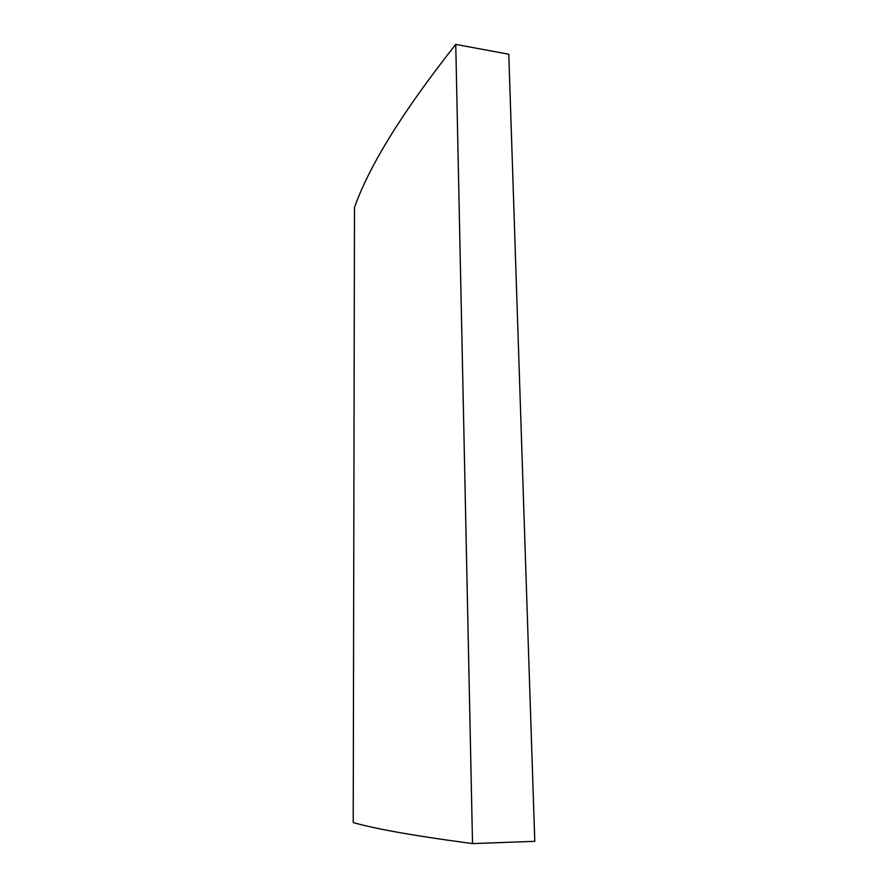 <?xml version="1.0" encoding="UTF-8"?>
<svg xmlns="http://www.w3.org/2000/svg" width="888" height="888" viewBox="0 0 888 888"><rect width="100%" height="100%" fill="white"/><g stroke="black" fill="none" stroke-linecap="round" stroke-linejoin="round"><path stroke-width="1.33" d="M455.755 44.4C403.13 111.011 369.375 165.357 354.49 207.437L353.213 822.554C372.549 828.071 406.016 834.709 472.527 843.6L534.787 841.325L508.78 54.246L455.755 44.4L472.527 843.6"/></g></svg>
